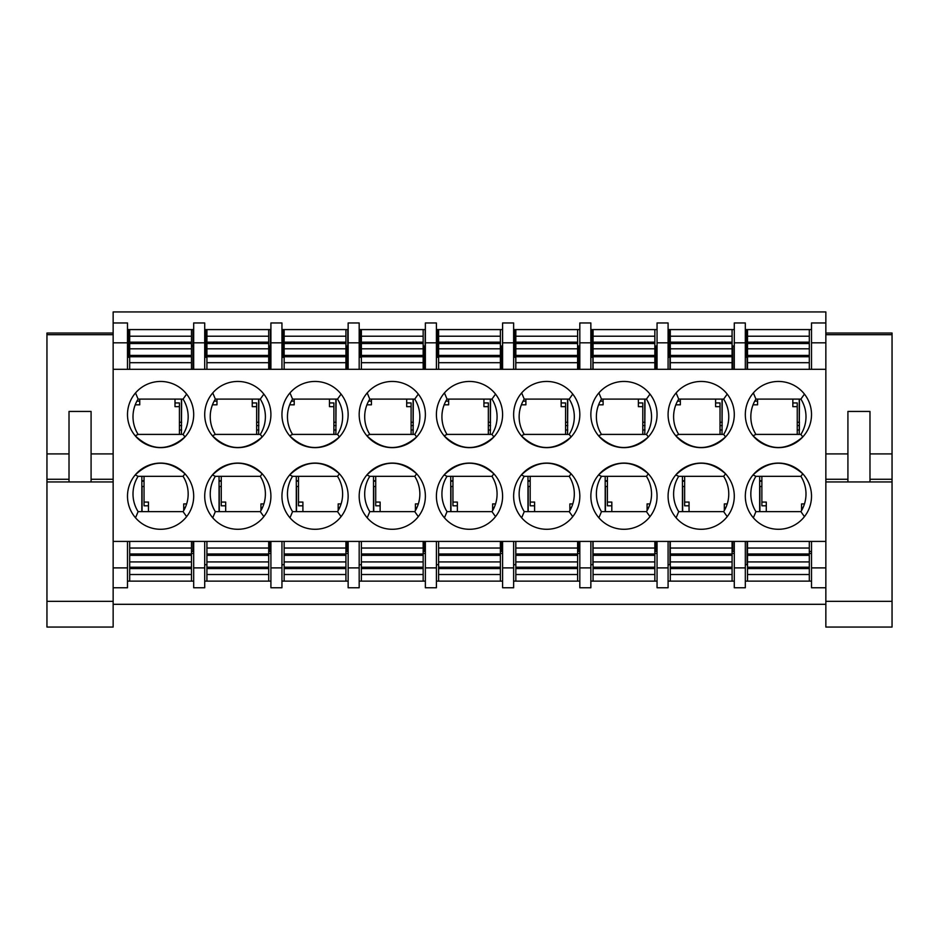 <?xml version="1.0" encoding="UTF-8"?>
<svg xmlns="http://www.w3.org/2000/svg" width="939" height="939" viewBox="0 0 939 939"><rect width="100%" height="100%" fill="white"/><g stroke="black" fill="none" stroke-linecap="round" stroke-linejoin="round"><path stroke-width="1.41" d="M91.083 481.953L69.017 481.953L69.017 411.446L91.083 411.446L91.083 481.953L113.15 481.953L113.15 369.309L193.68 369.309L193.68 322.969L204.714 322.969L204.714 369.309L270.913 369.309L270.913 322.969L281.946 322.969L281.946 369.309L348.146 369.309L348.146 322.969L359.179 322.969L359.179 369.309L425.367 369.309L425.367 322.969L436.4 322.969L436.4 369.309L502.6 369.309L502.6 322.969L513.633 322.969L513.633 369.309L579.821 369.309L579.821 322.969L590.854 322.969L590.854 369.309L657.054 369.309L657.054 322.969L668.087 322.969L668.087 369.309L734.286 369.309L734.286 322.969L745.32 322.969L745.32 369.309L747.526 369.309L747.526 329.589L745.32 329.589M747.526 369.309L825.851 369.309L825.851 481.953L825.851 479.266L847.917 479.266M745.32 496.191A33.1 33.1 0 0 1 778.044 463.091A33.1 33.1 0 0 1 811.507 495.452A33.1 33.1 0 0 1 779.523 529.267A33.1 33.1 0 0 1 745.32 496.191M745.32 414.545A33.1 33.1 0 0 0 778.044 447.645A33.1 33.1 0 0 0 811.507 415.284A33.1 33.1 0 0 0 779.523 381.469A33.1 33.1 0 0 0 745.32 414.545M668.087 496.191A33.1 33.1 0 0 1 700.823 463.091A33.1 33.1 0 0 1 734.275 495.452A33.1 33.1 0 0 1 702.29 529.267A33.1 33.1 0 0 1 668.087 496.191M668.087 414.545A33.1 33.1 0 0 0 700.823 447.645A33.1 33.1 0 0 0 734.275 415.284A33.1 33.1 0 0 0 702.29 381.469A33.1 33.1 0 0 0 668.087 414.545M590.854 496.191A33.1 33.1 0 0 1 623.59 463.091A33.1 33.1 0 0 1 657.042 495.452A33.1 33.1 0 0 1 625.057 529.267A33.1 33.1 0 0 1 590.854 496.191M590.854 414.545A33.1 33.1 0 0 0 623.59 447.645A33.1 33.1 0 0 0 657.042 415.284A33.1 33.1 0 0 0 625.057 381.469A33.1 33.1 0 0 0 590.854 414.545M513.633 496.191A33.1 33.1 0 0 1 546.357 463.091A33.1 33.1 0 0 1 579.821 495.452A33.1 33.1 0 0 1 547.836 529.267A33.1 33.1 0 0 1 513.633 496.191M513.633 414.545A33.1 33.1 0 0 0 546.357 447.645A33.1 33.1 0 0 0 579.821 415.284A33.1 33.1 0 0 0 547.836 381.469A33.1 33.1 0 0 0 513.633 414.545M436.4 496.191A33.1 33.1 0 0 1 469.136 463.091A33.1 33.1 0 0 1 502.588 495.452A33.1 33.1 0 0 1 470.603 529.267A33.1 33.1 0 0 1 436.4 496.191M436.4 414.545A33.1 33.1 0 0 0 469.136 447.645A33.1 33.1 0 0 0 502.588 415.284A33.1 33.1 0 0 0 470.603 381.469A33.1 33.1 0 0 0 436.4 414.545M359.179 496.191A33.1 33.1 0 0 1 391.903 463.091A33.1 33.1 0 0 1 425.367 495.452A33.1 33.1 0 0 1 393.371 529.267A33.1 33.1 0 0 1 359.179 496.191M359.179 414.545A33.1 33.1 0 0 0 391.903 447.645A33.1 33.1 0 0 0 425.367 415.284A33.1 33.1 0 0 0 393.371 381.469A33.1 33.1 0 0 0 359.179 414.545M281.946 496.191A33.1 33.1 0 0 1 314.671 463.091A33.1 33.1 0 0 1 348.134 495.452A33.1 33.1 0 0 1 316.15 529.267A33.1 33.1 0 0 1 281.946 496.191M281.946 414.545A33.1 33.1 0 0 0 314.671 447.645A33.1 33.1 0 0 0 348.134 415.284A33.1 33.1 0 0 0 316.15 381.469A33.1 33.1 0 0 0 281.946 414.545M204.714 496.191A33.1 33.1 0 0 1 237.45 463.091A33.1 33.1 0 0 1 270.902 495.452A33.1 33.1 0 0 1 238.917 529.267A33.1 33.1 0 0 1 204.714 496.191M204.714 414.545A33.1 33.1 0 0 0 237.45 447.645A33.1 33.1 0 0 0 270.902 415.284A33.1 33.1 0 0 0 238.917 381.469A33.1 33.1 0 0 0 204.714 414.545M127.493 414.545A33.1 33.1 0 0 0 160.217 447.645A33.1 33.1 0 0 0 193.68 415.284A33.1 33.1 0 0 0 161.684 381.469A33.1 33.1 0 0 0 127.493 414.545M127.493 496.191A33.1 33.1 0 0 1 160.217 463.091A33.1 33.1 0 0 1 193.68 495.452A33.1 33.1 0 0 1 161.684 529.267A33.1 33.1 0 0 1 127.493 496.191M745.32 369.309L734.286 369.309M668.087 369.309L657.054 369.309M590.854 369.309L579.821 369.309M513.633 369.309L502.6 369.309M436.4 369.309L425.367 369.309M359.179 369.309L348.146 369.309M281.946 369.309L270.913 369.309M204.714 369.309L193.68 369.309M113.15 541.416L825.851 541.416M811.507 329.589L747.526 329.589M811.507 369.309L811.507 342.829L825.851 342.829L825.851 311.936L113.15 311.936L113.15 342.829L127.493 342.829L127.493 322.969L113.15 322.969M193.68 329.589L127.493 329.589M270.913 329.589L204.714 329.589M348.146 329.589L281.946 329.589M425.367 329.589L359.179 329.589M502.6 329.589L436.4 329.589M579.821 329.589L513.633 329.589M657.054 329.589L590.854 329.589M734.286 329.589L668.087 329.589M811.507 581.135L745.32 581.135M734.286 581.135L668.087 581.135M657.054 581.135L590.854 581.135M579.821 581.135L513.633 581.135M502.6 581.135L436.4 581.135M425.367 581.135L359.179 581.135M348.146 581.135L281.946 581.135M270.913 581.135L204.714 581.135M193.68 581.135L127.493 581.135M113.15 604.305L825.851 604.305M745.32 541.416L745.32 587.755L734.286 587.755L734.286 541.416M668.087 541.416L668.087 587.755L657.054 587.755L657.054 541.416M590.854 541.416L590.854 587.755L579.821 587.755L579.821 541.416M513.633 541.416L513.633 587.755L502.6 587.755L502.6 541.416M436.4 541.416L436.4 587.755L425.367 587.755L425.367 541.416M359.179 541.416L359.179 587.755L348.146 587.755L348.146 541.416M281.946 541.416L281.946 587.755L270.913 587.755L270.913 541.416M204.714 541.416L204.714 587.755L193.68 587.755L193.68 541.416M825.851 322.969L811.507 322.969L811.507 342.829M825.851 587.755L811.507 587.755L811.507 541.416M755.93 476.331A33.1 33.1 0 0 0 755.93 511.638L800.897 511.638A33.1 33.1 0 0 0 800.897 476.331L755.93 476.331L753.043 474.934C769.276 459.711 785.861 459.324 802.786 473.784L800.897 476.331M753.348 517.8L755.93 511.638M804.441 516.626L800.897 511.638M755.93 434.405L753.043 435.79C769.276 451.025 785.861 451.413 802.786 436.94L800.897 434.405L755.93 434.405A33.1 33.1 0 0 1 755.93 399.098L800.897 399.098A33.1 33.1 0 0 1 800.897 434.405M753.348 392.925L755.93 399.098M804.441 394.11L800.897 399.098M678.709 476.331A33.1 33.1 0 0 0 678.709 511.638L723.664 511.638A33.1 33.1 0 0 0 723.664 476.331L678.709 476.331L675.81 474.934C692.043 459.711 708.628 459.324 725.554 473.784L723.664 476.331M676.127 517.8L678.709 511.638M727.22 516.626L723.664 511.638M678.709 434.405L675.81 435.79C692.043 451.025 708.628 451.413 725.554 436.94L723.664 434.405L678.709 434.405A33.1 33.1 0 0 1 678.709 399.098L723.664 399.098A33.1 33.1 0 0 1 723.664 434.405M676.127 392.925L678.709 399.098M727.22 394.11L723.664 399.098M601.476 476.331A33.1 33.1 0 0 0 601.476 511.638L646.443 511.638A33.1 33.1 0 0 0 646.443 476.331L601.476 476.331L598.577 474.934C614.822 459.711 631.407 459.324 648.321 473.784L646.443 476.331M598.894 517.8L601.476 511.638M649.988 516.626L646.443 511.638M601.476 434.405L598.577 435.79C614.822 451.025 631.407 451.413 648.321 436.94L646.443 434.405L601.476 434.405A33.1 33.1 0 0 1 601.476 399.098L646.443 399.098A33.1 33.1 0 0 1 646.443 434.405M598.894 392.925L601.476 399.098M649.988 394.11L646.443 399.098M524.244 476.331A33.1 33.1 0 0 0 524.244 511.638L569.21 511.638A33.1 33.1 0 0 0 569.21 476.331L524.244 476.331L521.356 474.934C537.589 459.711 554.174 459.324 571.1 473.784L569.21 476.331M521.661 517.8L524.244 511.638M572.755 516.626L569.21 511.638M524.244 434.405L521.356 435.79C537.589 451.025 554.174 451.413 571.1 436.94L569.21 434.405L524.244 434.405A33.1 33.1 0 0 1 524.244 399.098L569.21 399.098A33.1 33.1 0 0 1 569.21 434.405M521.661 392.925L524.244 399.098M572.755 394.11L569.21 399.098M447.023 476.331A33.1 33.1 0 0 0 447.023 511.638L491.977 511.638A33.1 33.1 0 0 0 491.977 476.331L447.023 476.331L444.124 474.934C460.368 459.711 476.942 459.324 493.867 473.784L491.977 476.331M444.44 517.8L447.023 511.638M495.534 516.626L491.977 511.638M447.023 434.405L444.124 435.79C460.368 451.025 476.942 451.413 493.867 436.94L491.977 434.405L447.023 434.405A33.1 33.1 0 0 1 447.023 399.098L491.977 399.098A33.1 33.1 0 0 1 491.977 434.405M444.44 392.925L447.023 399.098M495.534 394.11L491.977 399.098M369.79 476.331A33.1 33.1 0 0 0 369.79 511.638L414.756 511.638A33.1 33.1 0 0 0 414.756 476.331L369.79 476.331L366.891 474.934C383.135 459.711 399.721 459.324 416.646 473.784L414.756 476.331M367.208 517.8L369.79 511.638M418.301 516.626L414.756 511.638M369.79 434.405L366.891 435.79C383.135 451.025 399.721 451.413 416.646 436.94L414.756 434.405L369.79 434.405A33.1 33.1 0 0 1 369.79 399.098L414.756 399.098A33.1 33.1 0 0 1 414.756 434.405M367.208 392.925L369.79 399.098M418.301 394.11L414.756 399.098M292.557 476.331A33.1 33.1 0 0 0 292.557 511.638L337.524 511.638A33.1 33.1 0 0 0 337.524 476.331L292.557 476.331L289.67 474.934C305.903 459.711 322.488 459.324 339.413 473.784L337.524 476.331M289.987 517.8L292.557 511.638M341.08 516.626L337.524 511.638M292.557 434.405L289.67 435.79C305.903 451.025 322.488 451.413 339.413 436.94L337.524 434.405L292.557 434.405A33.1 33.1 0 0 1 292.557 399.098L337.524 399.098A33.1 33.1 0 0 1 337.524 434.405M289.987 392.925L292.557 399.098M341.08 394.11L337.524 399.098M215.336 476.331A33.1 33.1 0 0 0 215.336 511.638L260.291 511.638A33.1 33.1 0 0 0 260.291 476.331L215.336 476.331L212.437 474.934C228.682 459.711 245.255 459.324 262.181 473.784L260.291 476.331M212.754 517.8L215.336 511.638M263.847 516.626L260.291 511.638M215.336 434.405L212.437 435.79C228.682 451.025 245.255 451.413 262.181 436.94L260.291 434.405L215.336 434.405A33.1 33.1 0 0 1 215.336 399.098L260.291 399.098A33.1 33.1 0 0 1 260.291 434.405M212.754 392.925L215.336 399.098M263.847 394.11L260.291 399.098M183.07 434.405L184.96 436.94C168.034 451.413 151.449 451.025 135.216 435.79L138.103 434.405A33.1 33.1 0 0 1 138.103 399.098L183.07 399.098A33.1 33.1 0 0 1 183.07 434.405L138.103 434.405M135.521 392.925L138.103 399.098M186.615 394.11L183.07 399.098M127.493 342.829L127.493 369.309M825.851 342.829L825.851 369.309M113.15 369.309L113.15 342.829M127.493 541.416L127.493 587.755L113.15 587.755M138.103 476.331L135.216 474.934C151.449 459.711 168.034 459.324 184.96 473.784L183.07 476.331L138.103 476.331A33.1 33.1 0 0 0 138.103 511.638L183.07 511.638A33.1 33.1 0 0 0 183.07 476.331M135.521 517.8L138.103 511.638M186.615 516.626L183.07 511.638M127.493 567.895L113.15 567.895M825.851 567.895L811.507 567.895M204.714 567.895L193.68 567.895M281.946 567.895L270.913 567.895M359.179 567.895L348.146 567.895M436.4 567.895L425.367 567.895M513.633 567.895L502.6 567.895M590.854 567.895L579.821 567.895M668.087 567.895L657.054 567.895M745.32 567.895L734.286 567.895M193.68 342.829L204.714 342.829M270.913 342.829L281.946 342.829M348.146 342.829L359.179 342.829M425.367 342.829L436.4 342.829M502.6 342.829L513.633 342.829M579.821 342.829L590.854 342.829M657.054 342.829L668.087 342.829M734.286 342.829L745.32 342.829M799.371 425.578L797.246 425.578M722.232 425.578L720.025 425.578M644.999 425.578L642.792 425.578M567.778 425.578L565.571 425.578M490.545 425.578L488.339 425.578M413.313 425.578L411.106 425.578M336.092 425.578L333.885 425.578M258.859 425.578L256.652 425.578M181.626 425.578L179.419 425.578M144.043 481.179L141.836 481.179M256.652 429.992L258.859 429.992M221.264 480.745L219.057 480.745M333.885 429.992L336.092 429.992M298.496 480.745L296.29 480.745M411.106 429.992L413.313 429.992M375.717 480.745L373.511 480.745M488.339 429.992L490.545 429.992M452.95 480.745L450.743 480.745M565.571 429.992L567.778 429.992M530.183 480.745L527.976 480.745M642.792 429.992L644.999 429.992M607.404 480.745L605.197 480.745M720.025 429.992L722.232 429.992M684.637 480.745L682.43 480.745M799.371 422.268L799.371 429.992M757.456 401.129L757.456 399.098M747.08 357.313L747.08 369.309M732.737 369.309L732.737 346.033M669.976 357.313L669.976 369.309M655.633 369.309L655.633 346.033M592.873 357.313L592.873 369.309M578.53 369.309L578.53 346.033M515.769 357.313L515.769 369.309M501.426 369.309L501.426 346.033M424.334 369.309L424.334 346.033M347.23 369.309L347.23 346.033M270.127 369.309L270.127 346.033M193.023 369.309L193.023 346.033L193.68 346.033M193.023 551.439L193.023 541.416M221.264 481.179L219.057 481.179M270.127 551.439L270.127 541.416M298.496 481.179L296.29 481.179M347.23 551.439L347.23 541.416M375.717 481.179L373.511 481.179M424.334 551.439L424.334 541.416M452.95 481.179L450.743 481.179M501.426 551.439L501.426 541.416M515.769 541.416L515.769 564.703M530.183 481.179L527.976 481.179M578.53 551.439L578.53 541.416M592.873 541.416L592.873 564.703M607.404 481.179L605.197 481.179M655.633 551.439L655.633 541.416M669.976 541.416L669.976 564.703M684.637 481.179L682.43 481.179M732.737 551.439L732.737 541.416M747.08 541.416L747.08 564.703M761.869 481.179L759.663 481.179M206.92 564.703L204.714 564.703M284.153 564.703L281.946 564.703M361.386 564.703L359.179 564.703M438.607 564.703L436.4 564.703M515.84 564.703L513.633 564.703M593.061 564.703L590.854 564.703M670.293 564.703L668.087 564.703M747.526 564.703L745.32 564.703M761.869 480.745L759.663 480.745M797.246 429.992L799.453 429.992M668.087 346.033L669.272 346.033M654.847 346.033L657.054 346.033M590.854 346.033L592.039 346.033M577.614 346.033L579.821 346.033M500.393 346.033L502.6 346.033M513.633 346.033L514.818 346.033M502.565 346.033L502.565 329.589M423.16 346.033L425.367 346.033M436.4 346.033L437.586 346.033M425.179 346.033L425.179 329.589M345.939 346.033L348.146 346.033M359.179 346.033L360.365 346.033M347.794 346.033L347.794 329.589M268.707 346.033L270.913 346.033M281.946 346.033L283.132 346.033M270.409 346.033L270.409 329.589M204.714 346.033L205.899 346.033M191.474 346.033L193.023 346.033L193.023 329.589M745.32 346.033L746.505 346.033M732.08 346.033L734.286 346.033M179.419 429.992L181.626 429.992M144.043 480.745L141.836 480.745M191.474 369.309L191.474 329.589M129.699 369.309L129.699 329.589M191.474 336.209L129.699 336.209M191.474 362.689L129.699 362.689M191.474 348.803L129.699 348.803M219.057 476.331L219.057 511.638M219.057 486.472L221.264 486.472M263.871 503.914L260.948 503.914L260.948 510.546M221.264 476.331L221.264 502.083L225.677 502.083L225.677 511.638M268.707 551.439L270.913 551.439M260.948 507.623L262.451 507.623M221.264 502.083L221.264 505.792L225.677 505.792M129.699 541.416L129.699 581.135M191.474 541.416L191.474 581.135M129.699 574.515L191.474 574.515M129.699 548.036L191.474 548.036M129.699 561.921L191.474 561.921M258.636 434.405L258.859 399.098M258.859 422.268L256.652 422.268M206.92 355.306L205.899 355.306L205.899 357.313L206.92 357.313M205.899 355.306L205.899 329.589M212.449 404.826L216.968 404.826L216.968 399.098M256.652 434.405L256.652 406.657L252.239 406.657L252.239 399.098M216.968 401.129L214.151 401.129M256.652 406.657L256.652 402.948L252.239 402.948M206.92 541.416L206.92 581.135M268.707 541.416L268.707 581.135M206.92 574.515L268.707 574.515M206.92 548.036L268.707 548.036M206.92 561.921L268.707 561.921M268.707 369.309L268.707 329.589M206.92 369.309L206.92 329.589M268.707 336.209L206.92 336.209M268.707 362.689L206.92 362.689M268.707 348.803L206.92 348.803M113.15 333.04L46.95 333.04L46.95 627.064L113.15 627.064L113.15 479.266L91.083 479.266M46.95 481.953L69.017 481.953M869.984 481.953L847.917 481.953L847.917 411.446L869.984 411.446L869.984 481.953L892.05 481.953L892.05 333.04L825.851 333.04M825.851 601.336L892.05 601.336L892.05 627.064L825.851 627.064L825.851 481.953L847.917 481.953M892.05 601.336L892.05 481.953M181.415 434.405L181.626 399.098M181.626 422.268L179.419 422.268M129.699 355.306L128.678 355.306L128.678 357.313L129.699 357.313M128.678 355.306L128.678 329.589M135.228 404.826L139.735 404.826L139.735 399.098M179.419 434.405L179.419 406.657L175.006 406.657L175.006 399.098M139.735 401.129L136.93 401.129M179.419 406.657L179.419 402.948L175.006 402.948M141.836 476.331L141.836 511.638M141.836 486.472L144.043 486.472M186.638 503.914L183.715 503.914L183.715 510.546M144.043 476.331L144.043 502.083L148.456 502.083L148.456 511.638M191.474 551.439L193.68 551.439M183.715 507.623L185.229 507.623M144.043 502.083L144.043 505.792L148.456 505.792M759.663 476.331L759.663 511.638M759.663 486.472L761.869 486.472M804.465 503.914L801.554 503.914L801.554 510.546M761.869 476.331L761.869 502.083L766.283 502.083L766.283 511.638M809.301 551.439L811.507 551.439M801.554 507.623L803.056 507.623M761.869 502.083L761.869 505.792L766.283 505.792M335.869 434.405L336.092 399.098M336.092 422.268L333.885 422.268M284.153 355.306L283.132 355.306L283.132 357.313L284.153 357.313M283.132 355.306L283.132 329.589M289.682 404.826L294.2 404.826L294.2 399.098M333.885 434.405L333.885 406.657L329.472 406.657L329.472 399.098M294.2 401.129L291.383 401.129M333.885 406.657L333.885 402.948L329.472 402.948M296.29 476.331L296.29 511.638M296.29 486.472L298.496 486.472M341.103 503.914L338.181 503.914L338.181 510.546M298.496 476.331L298.496 502.083L302.91 502.083L302.91 511.638M345.939 551.439L348.146 551.439M338.181 507.623L339.683 507.623M298.496 502.083L298.496 505.792L302.91 505.792M361.386 541.416L361.386 581.135M423.16 541.416L423.16 581.135M361.386 574.515L423.16 574.515M361.386 548.036L423.16 548.036M361.386 561.921L423.16 561.921M423.16 369.309L423.16 329.589M361.386 369.309L361.386 329.589M423.16 336.209L361.386 336.209M423.16 362.689L361.386 362.689M423.16 348.803L361.386 348.803M413.101 434.405L413.313 399.098M413.313 422.268L411.106 422.268M361.386 355.306L360.365 355.306L360.365 357.313L361.386 357.313M360.365 355.306L360.365 329.589M366.914 404.826L371.421 404.826L371.421 399.098M411.106 434.405L411.106 406.657L406.693 406.657L406.693 399.098M371.421 401.129L368.616 401.129M411.106 406.657L411.106 402.948L406.693 402.948M373.511 476.331L373.511 511.638M373.511 486.472L375.717 486.472M418.325 503.914L415.402 503.914L415.402 510.546M375.717 476.331L375.717 502.083L380.131 502.083L380.131 511.638M423.16 551.439L425.367 551.439M415.402 507.623L416.916 507.623M375.717 502.083L375.717 505.792L380.131 505.792M438.607 541.416L438.607 581.135M500.393 541.416L500.393 581.135M438.607 574.515L500.393 574.515M438.607 548.036L500.393 548.036M438.607 561.921L500.393 561.921M500.393 369.309L500.393 329.589M438.607 369.309L438.607 329.589M500.393 336.209L438.607 336.209M500.393 362.689L438.607 362.689M500.393 348.803L438.607 348.803M490.322 434.405L490.545 399.098M490.545 422.268L488.339 422.268M438.607 355.306L437.586 355.306L437.586 357.313L438.607 357.313M437.586 355.306L437.586 329.589M444.135 404.826L448.654 404.826L448.654 399.098M488.339 434.405L488.339 406.657L483.925 406.657L483.925 399.098M448.654 401.129L445.837 401.129M488.339 406.657L488.339 402.948L483.925 402.948M450.743 476.331L450.743 511.638M450.743 486.472L452.95 486.472M495.557 503.914L492.635 503.914L492.635 510.546M452.95 476.331L452.95 502.083L457.363 502.083L457.363 511.638M500.393 551.439L502.6 551.439M492.635 507.623L494.137 507.623M452.95 502.083L452.95 505.792L457.363 505.792M515.84 541.416L515.84 581.135M577.614 541.416L577.614 581.135M515.84 574.515L577.614 574.515M515.84 548.036L577.614 548.036M515.84 561.921L577.614 561.921M577.614 369.309L577.614 329.589M515.84 369.309L515.84 329.589M577.614 336.209L515.84 336.209M577.614 362.689L515.84 362.689M577.614 348.803L515.84 348.803M567.555 434.405L567.778 399.098M567.778 422.268L565.571 422.268M515.84 355.306L514.818 355.306L514.818 357.313L515.84 357.313M514.818 355.306L514.818 329.589M521.368 404.826L525.887 404.826L525.887 399.098M565.571 434.405L565.571 406.657L561.158 406.657L561.158 399.098M525.887 401.129L523.07 401.129M565.571 406.657L565.571 402.948L561.158 402.948M527.976 476.331L527.976 511.638M527.976 486.472L530.183 486.472M572.79 503.914L569.867 503.914L569.867 510.546M530.183 476.331L530.183 502.083L534.596 502.083L534.596 511.638M577.614 551.439L579.821 551.439M569.867 507.623L571.37 507.623M530.183 502.083L530.183 505.792L534.596 505.792M593.061 541.416L593.061 581.135M654.847 541.416L654.847 581.135M593.061 574.515L654.847 574.515M593.061 548.036L654.847 548.036M593.061 561.921L654.847 561.921M654.847 369.309L654.847 329.589M593.061 369.309L593.061 329.589M654.847 336.209L593.061 336.209M654.847 362.689L593.061 362.689M654.847 348.803L593.061 348.803M644.776 434.405L644.999 399.098M644.999 422.268L642.792 422.268M593.061 355.306L592.039 355.306L592.039 357.313L593.061 357.313M592.039 355.306L592.039 329.589M598.601 404.826L603.108 404.826L603.108 399.098M642.792 434.405L642.792 406.657L638.379 406.657L638.379 399.098M603.108 401.129L600.303 401.129M642.792 406.657L642.792 402.948L638.379 402.948M605.197 476.331L605.197 511.638M605.197 486.472L607.404 486.472M650.011 503.914L647.088 503.914L647.088 510.546M607.404 476.331L607.404 502.083L611.817 502.083L611.817 511.638M654.847 551.439L657.054 551.439M647.088 507.623L648.591 507.623M607.404 502.083L607.404 505.792L611.817 505.792M670.293 541.416L670.293 581.135M732.08 541.416L732.08 581.135M670.293 574.515L732.08 574.515M670.293 548.036L732.08 548.036M670.293 561.921L732.08 561.921M732.08 369.309L732.08 329.589M670.293 369.309L670.293 329.589M732.08 336.209L670.293 336.209M732.08 362.689L670.293 362.689M732.08 348.803L670.293 348.803M722.009 434.405L722.232 399.098M722.232 422.268L720.025 422.268M670.293 355.306L669.272 355.306L669.272 357.313L670.293 357.313M669.272 355.306L669.272 329.589M675.822 404.826L680.341 404.826L680.341 399.098M720.025 434.405L720.025 406.657L715.612 406.657L715.612 399.098M680.341 401.129L677.524 401.129M720.025 406.657L720.025 402.948L715.612 402.948M682.43 476.331L682.43 511.638M682.43 486.472L684.637 486.472M727.244 503.914L724.321 503.914L724.321 510.546M684.637 476.331L684.637 502.083L689.05 502.083L689.05 511.638M732.08 551.439L734.286 551.439M724.321 507.623L725.824 507.623M684.637 502.083L684.637 505.792L689.05 505.792M747.526 541.416L747.526 581.135M809.301 541.416L809.301 581.135M747.526 574.515L809.301 574.515M747.526 548.036L809.301 548.036M747.526 561.921L809.301 561.921M809.301 369.309L809.301 329.589M809.301 336.209L747.526 336.209M809.301 362.689L747.526 362.689M809.301 348.803L747.526 348.803M345.939 369.309L345.939 329.589M284.153 369.309L284.153 329.589M345.939 336.209L284.153 336.209M345.939 362.689L284.153 362.689M345.939 348.803L284.153 348.803M799.242 434.405L799.453 399.098M799.453 422.268L797.246 422.268M747.526 355.306L746.505 355.306L746.505 357.313L747.526 357.313M746.505 355.306L746.505 329.589M753.055 404.826L757.573 404.826L757.573 399.098M797.246 434.405L797.246 406.657L792.845 406.657L792.845 399.098M757.573 401.129L754.756 401.129M797.246 406.657L797.246 402.948L792.845 402.948M284.153 541.416L284.153 581.135M345.939 541.416L345.939 581.135M284.153 574.515L345.939 574.515M284.153 548.036L345.939 548.036M284.153 561.921L345.939 561.921M191.474 342.172L129.699 342.172M191.474 343.51L129.699 343.51M191.474 355.412L129.699 355.412M191.474 356.738L129.699 356.738M219.28 511.638L219.28 486.472M268.707 553.435L270.913 553.435M129.699 568.564L191.474 568.564M129.699 567.226L191.474 567.226M129.699 555.325L191.474 555.325M129.699 553.998L191.474 553.998M258.636 399.098L258.636 422.268M206.92 568.564L268.707 568.564M206.92 567.226L268.707 567.226M206.92 555.325L268.707 555.325M206.92 553.998L268.707 553.998M268.707 342.172L206.92 342.172M268.707 343.51L206.92 343.51M268.707 355.412L206.92 355.412M268.707 356.738L206.92 356.738M91.083 453.913L113.15 453.913M46.95 334.695L113.15 334.695M46.95 601.336L113.15 601.336M46.95 479.266L69.017 479.266M46.95 453.913L69.017 453.913M869.984 479.266L892.05 479.266M869.984 453.913L892.05 453.913M825.851 334.695L892.05 334.695M825.851 453.913L847.917 453.913M181.415 399.098L181.415 422.268M142.047 511.638L142.047 486.472M191.474 553.435L193.68 553.435M759.874 511.638L759.874 486.472M809.301 553.435L811.507 553.435M335.869 399.098L335.869 422.268M296.513 511.638L296.513 486.472M345.939 553.435L348.146 553.435M361.386 568.564L423.16 568.564M361.386 567.226L423.16 567.226M361.386 555.325L423.16 555.325M361.386 553.998L423.16 553.998M423.16 342.172L361.386 342.172M423.16 343.51L361.386 343.51M423.16 355.412L361.386 355.412M423.16 356.738L361.386 356.738M413.101 399.098L413.101 422.268M373.734 511.638L373.734 486.472M423.16 553.435L425.367 553.435M438.607 568.564L500.393 568.564M438.607 567.226L500.393 567.226M438.607 555.325L500.393 555.325M438.607 553.998L500.393 553.998M500.393 342.172L438.607 342.172M500.393 343.51L438.607 343.51M500.393 355.412L438.607 355.412M500.393 356.738L438.607 356.738M490.322 399.098L490.322 422.268M450.966 511.638L450.966 486.472M500.393 553.435L502.6 553.435M515.84 568.564L577.614 568.564M515.84 567.226L577.614 567.226M515.84 555.325L577.614 555.325M515.84 553.998L577.614 553.998M577.614 342.172L515.84 342.172M577.614 343.51L515.84 343.51M577.614 355.412L515.84 355.412M577.614 356.738L515.84 356.738M567.555 399.098L567.555 422.268M528.199 511.638L528.199 486.472M577.614 553.435L579.821 553.435M593.061 568.564L654.847 568.564M593.061 567.226L654.847 567.226M593.061 555.325L654.847 555.325M593.061 553.998L654.847 553.998M654.847 342.172L593.061 342.172M654.847 343.51L593.061 343.51M654.847 355.412L593.061 355.412M654.847 356.738L593.061 356.738M644.776 399.098L644.776 422.268M605.42 511.638L605.42 486.472M654.847 553.435L657.054 553.435M670.293 568.564L732.08 568.564M670.293 567.226L732.08 567.226M670.293 555.325L732.08 555.325M670.293 553.998L732.08 553.998M732.08 342.172L670.293 342.172M732.08 343.51L670.293 343.51M732.08 355.412L670.293 355.412M732.08 356.738L670.293 356.738M722.009 399.098L722.009 422.268M682.653 511.638L682.653 486.472M732.08 553.435L734.286 553.435M747.526 568.564L809.301 568.564M747.526 567.226L809.301 567.226M747.526 555.325L809.301 555.325M747.526 553.998L809.301 553.998M809.301 342.172L747.526 342.172M809.301 343.51L747.526 343.51M809.301 355.412L747.526 355.412M809.301 356.738L747.526 356.738M345.939 342.172L284.153 342.172M345.939 343.51L284.153 343.51M345.939 355.412L284.153 355.412M345.939 356.738L284.153 356.738M799.242 399.098L799.242 422.268M284.153 568.564L345.939 568.564M284.153 567.226L345.939 567.226M284.153 555.325L345.939 555.325M284.153 553.998L345.939 553.998"/></g></svg>
